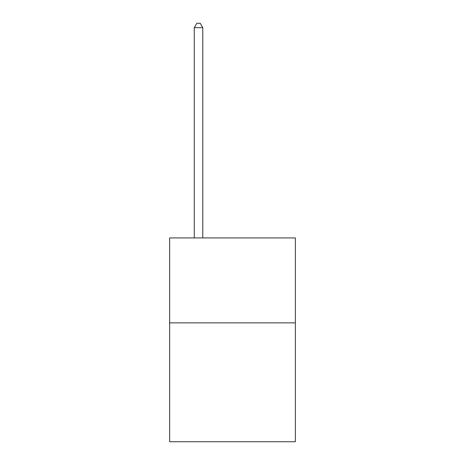 <?xml version="1.0" encoding="UTF-8"?>
<svg xmlns="http://www.w3.org/2000/svg" width="465" height="465" viewBox="0 0 465 465"><rect width="100%" height="100%" fill="white"/><g stroke="black" fill="none" stroke-linecap="round" stroke-linejoin="round"><path stroke-width="0.7" d="M295.345 322.855L295.345 441.75L169.655 441.75L169.655 237.935L295.345 237.935L295.345 322.855L169.655 322.855M202.775 237.935L202.775 27.668L194.283 27.668L194.283 237.935M194.283 27.668L196.835 23.25L200.229 23.25L202.775 27.668"/></g></svg>
